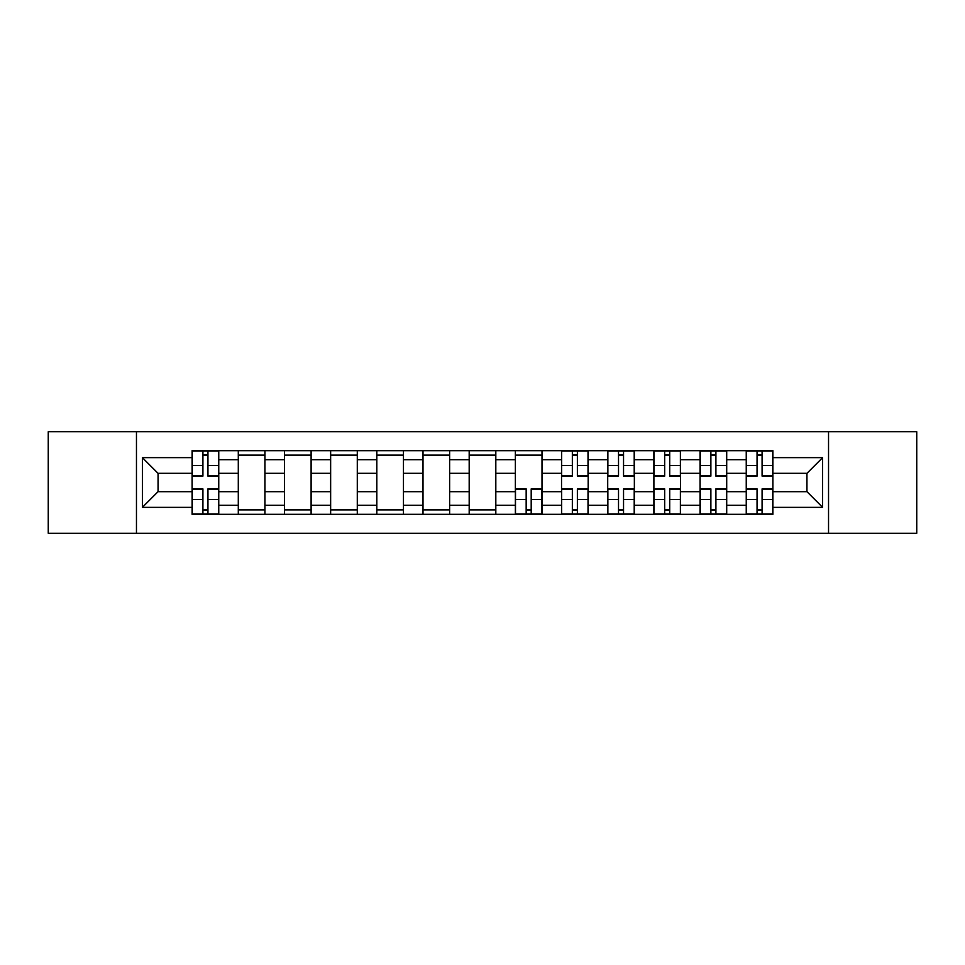 <?xml version="1.0" encoding="UTF-8"?>
<svg xmlns="http://www.w3.org/2000/svg" width="965" height="965" viewBox="0 0 965 965"><rect width="100%" height="100%" fill="white"/><g stroke="black" fill="none" stroke-linecap="round" stroke-linejoin="round"><path stroke-width="1.45" d="M828.537 533.271L916.75 533.271L916.75 431.729L48.25 431.729L48.25 533.271L828.537 533.271L828.537 431.729M238.295 514.321L238.295 459.702L218.753 459.702L218.753 514.321M218.753 459.702L218.753 450.679M238.295 459.702L238.295 450.679M264.929 450.679L264.929 514.321M284.47 514.321L284.47 450.679M311.104 450.679L311.104 514.321M330.645 514.321L330.645 450.679M357.291 450.679L357.291 514.321M376.82 514.321L376.82 450.679M403.467 450.679L403.467 514.321M422.996 514.321L422.996 450.679M449.642 450.679L449.642 514.321M469.183 514.321L469.183 450.679M495.817 450.679L495.817 514.321M515.358 514.321L515.358 450.679M542.004 450.679L542.004 514.321M561.534 514.321L561.534 450.679M588.18 450.679L588.18 514.321M607.709 514.321L607.709 450.679M634.355 450.679L634.355 514.321M653.896 514.321L653.896 450.679M680.53 450.679L680.53 514.321M700.071 514.321L700.071 450.679M726.705 450.679L726.705 514.321M746.247 514.321L746.247 450.679M746.247 491.68L726.705 491.68M700.071 491.68L680.53 491.68M653.896 491.68L634.355 491.68M607.709 491.68L588.18 491.68M561.534 491.68L542.004 491.68M515.358 491.68L495.817 491.68M469.183 491.68L449.642 491.68M422.996 491.68L403.467 491.68M376.82 491.68L357.291 491.68M330.645 491.68L311.104 491.68M284.47 491.68L264.929 491.68M238.295 491.68L218.753 491.68M746.247 473.32L726.705 473.32M700.071 473.32L680.53 473.32M653.896 473.32L634.355 473.32M607.709 473.32L588.18 473.32M561.534 473.32L542.004 473.32M515.358 473.32L495.817 473.32M469.183 473.32L449.642 473.32M422.996 473.32L403.467 473.32M376.82 473.32L357.291 473.32M330.645 473.32L311.104 473.32M284.47 473.32L264.929 473.32M238.295 473.32L218.753 473.32M158.067 491.68L192.107 491.68L192.107 473.32L158.067 473.32L158.067 491.68L142.386 507.361L142.386 457.639L192.107 457.639L192.107 473.32M772.893 473.32L772.893 491.68L806.933 491.68L806.933 473.32L772.893 473.32L772.893 450.679L192.107 450.679L192.107 457.639M772.893 457.639L822.614 457.639L822.614 507.361L772.893 507.361L772.893 491.68M192.107 491.68L192.107 514.321L772.893 514.321L772.893 507.361M192.107 507.361L142.386 507.361M136.463 533.271L136.463 431.729M207.945 509.882L202.915 509.882M202.915 455.118L207.945 455.118M264.929 509.882L238.295 509.882M238.295 455.118L264.929 455.118M311.104 509.882L284.47 509.882M284.47 455.118L311.104 455.118M357.291 509.882L330.645 509.882M330.645 455.118L357.291 455.118M403.467 509.882L376.82 509.882M376.82 455.118L403.467 455.118M449.642 509.882L422.996 509.882M422.996 455.118L449.642 455.118M495.817 509.882L469.183 509.882M469.183 455.118L495.817 455.118M531.196 509.882L526.166 509.882M515.358 455.118L542.004 455.118M577.372 509.882L572.341 509.882M572.341 455.118L577.372 455.118M623.547 509.882L618.517 509.882M618.517 455.118L623.547 455.118M669.722 509.882L664.692 509.882M664.692 455.118L669.722 455.118M715.909 509.882L710.879 509.882M710.879 455.118L715.909 455.118M762.085 509.882L757.055 509.882M757.055 455.118L762.085 455.118M142.386 457.639L158.067 473.32M806.933 491.68L822.614 507.361M806.933 473.32L822.614 457.639M207.945 476.131L207.945 450.981L218.609 450.981L218.609 476.131L207.945 476.131M202.915 454.829L207.945 454.829M202.915 450.981L192.264 450.981L192.264 476.131L202.915 476.131L202.915 450.981L207.945 450.981M202.915 488.869L202.915 514.019L192.264 514.019L192.264 488.869L202.915 488.869M207.945 510.171L202.915 510.171M207.945 514.019L218.609 514.019L218.609 488.869L207.945 488.869L207.945 514.019L202.915 514.019M577.372 476.131L577.372 450.981L588.023 450.981L588.023 476.131L577.372 476.131M572.341 454.829L577.372 454.829M572.341 450.981L561.678 450.981L561.678 476.131L572.341 476.131L572.341 450.981L577.372 450.981M623.547 476.131L623.547 450.981L634.21 450.981L634.21 476.131L623.547 476.131M618.517 454.829L623.547 454.829M618.517 450.981L607.866 450.981L607.866 476.131L618.517 476.131L618.517 450.981L623.547 450.981M669.722 476.131L669.722 450.981L680.385 450.981L680.385 476.131L669.722 476.131M664.692 454.829L669.722 454.829M664.692 450.981L654.041 450.981L654.041 476.131L664.692 476.131L664.692 450.981L669.722 450.981M526.166 488.869L526.166 514.019L515.503 514.019L515.503 488.869L526.166 488.869M531.196 510.171L526.166 510.171M531.196 514.019L541.847 514.019L541.847 488.869L531.196 488.869L531.196 514.019L526.166 514.019M572.341 488.869L572.341 514.019L561.678 514.019L561.678 488.869L572.341 488.869M577.372 510.171L572.341 510.171M577.372 514.019L588.023 514.019L588.023 488.869L577.372 488.869L577.372 514.019L572.341 514.019M618.517 488.869L618.517 514.019L607.866 514.019L607.866 488.869L618.517 488.869M623.547 510.171L618.517 510.171M623.547 514.019L634.21 514.019L634.21 488.869L623.547 488.869L623.547 514.019L618.517 514.019M664.692 488.869L664.692 514.019L654.041 514.019L654.041 488.869L664.692 488.869M669.722 510.171L664.692 510.171M669.722 514.019L680.385 514.019L680.385 488.869L669.722 488.869L669.722 514.019L664.692 514.019M715.909 476.131L715.909 450.981L726.561 450.981L726.561 476.131L715.909 476.131M710.879 454.829L715.909 454.829M710.879 450.981L700.216 450.981L700.216 476.131L710.879 476.131L710.879 450.981L715.909 450.981M710.879 488.869L710.879 514.019L700.216 514.019L700.216 488.869L710.879 488.869M715.909 510.171L710.879 510.171M715.909 514.019L726.561 514.019L726.561 488.869L715.909 488.869L715.909 514.019L710.879 514.019M762.085 476.131L762.085 450.981L772.736 450.981L772.736 476.131L762.085 476.131M757.055 454.829L762.085 454.829M757.055 450.981L746.391 450.981L746.391 476.131L757.055 476.131L757.055 450.981L762.085 450.981M757.055 488.869L757.055 514.019L746.391 514.019L746.391 488.869L757.055 488.869M762.085 510.171L757.055 510.171M762.085 514.019L772.736 514.019L772.736 488.869L762.085 488.869L762.085 514.019L757.055 514.019M700.071 459.702L680.53 459.702M653.896 459.702L634.355 459.702M607.709 459.702L588.18 459.702M561.534 459.702L542.004 459.702M515.358 459.702L495.817 459.702M469.183 459.702L449.642 459.702M422.996 459.702L403.467 459.702M376.82 459.702L357.291 459.702M330.645 459.702L311.104 459.702M284.47 459.702L264.929 459.702M746.247 459.702L726.705 459.702M700.071 505.298L680.53 505.298M653.896 505.298L634.355 505.298M607.709 505.298L588.18 505.298M561.534 505.298L542.004 505.298M515.358 505.298L495.817 505.298M469.183 505.298L449.642 505.298M422.996 505.298L403.467 505.298M376.82 505.298L357.291 505.298M330.645 505.298L311.104 505.298M284.47 505.298L264.929 505.298M238.295 505.298L218.753 505.298M746.247 505.298L726.705 505.298M207.945 475.504L218.609 475.504M207.945 465.516L218.609 465.516M192.264 475.504L202.915 475.504M192.264 465.516L202.915 465.516M202.915 489.496L192.264 489.496M202.915 499.484L192.264 499.484M218.609 489.496L207.945 489.496M218.609 499.484L207.945 499.484M577.372 475.504L588.023 475.504M577.372 465.516L588.023 465.516M561.678 475.504L572.341 475.504M561.678 465.516L572.341 465.516M623.547 475.504L634.21 475.504M623.547 465.516L634.21 465.516M607.866 475.504L618.517 475.504M607.866 465.516L618.517 465.516M669.722 475.504L680.385 475.504M669.722 465.516L680.385 465.516M654.041 475.504L664.692 475.504M654.041 465.516L664.692 465.516M526.166 489.496L515.503 489.496M526.166 499.484L515.503 499.484M541.847 489.496L531.196 489.496M541.847 499.484L531.196 499.484M572.341 489.496L561.678 489.496M572.341 499.484L561.678 499.484M588.023 489.496L577.372 489.496M588.023 499.484L577.372 499.484M618.517 489.496L607.866 489.496M618.517 499.484L607.866 499.484M634.21 489.496L623.547 489.496M634.21 499.484L623.547 499.484M664.692 489.496L654.041 489.496M664.692 499.484L654.041 499.484M680.385 489.496L669.722 489.496M680.385 499.484L669.722 499.484M715.909 475.504L726.561 475.504M715.909 465.516L726.561 465.516M700.216 475.504L710.879 475.504M700.216 465.516L710.879 465.516M710.879 489.496L700.216 489.496M710.879 499.484L700.216 499.484M726.561 489.496L715.909 489.496M726.561 499.484L715.909 499.484M762.085 475.504L772.736 475.504M762.085 465.516L772.736 465.516M746.391 475.504L757.055 475.504M746.391 465.516L757.055 465.516M757.055 489.496L746.391 489.496M757.055 499.484L746.391 499.484M772.736 489.496L762.085 489.496M772.736 499.484L762.085 499.484"/></g></svg>
